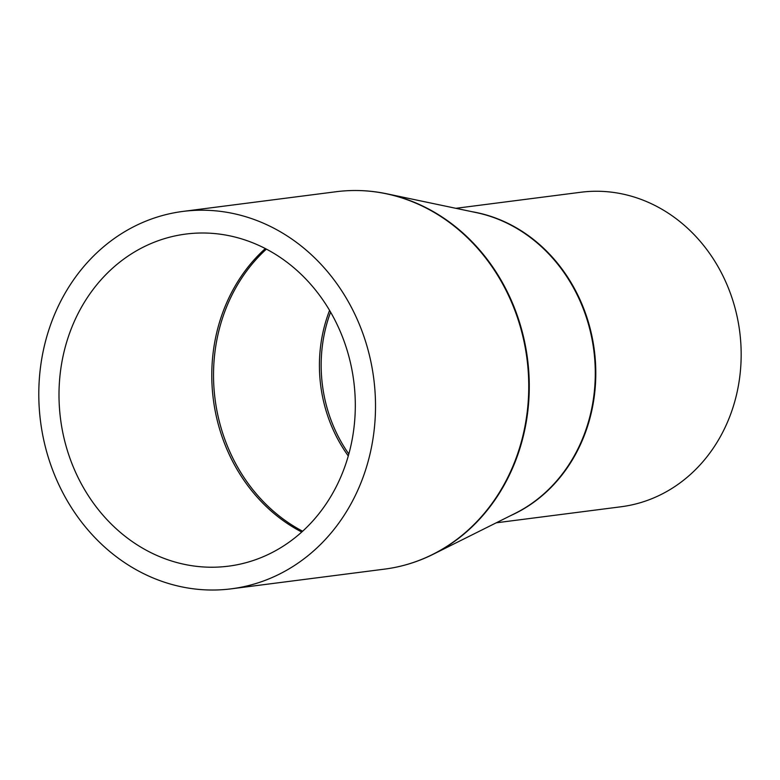 <?xml version="1.0" encoding="UTF-8"?>
<svg xmlns="http://www.w3.org/2000/svg" width="780" height="780" viewBox="0 0 780 780"><rect width="100%" height="100%" fill="white"/><g stroke="black" fill="none" stroke-linecap="round" stroke-linejoin="round"><path stroke-width="1.17" d="M580.174 192.338A158.535 139.981 82.7 0 1 580.661 192.27A158.535 139.981 82.7 0 1 739.674 331.402A158.535 139.981 82.7 0 1 621.562 506.698A158.535 139.981 82.7 0 1 621.085 506.766L496.265 522.805M182.325 211.497A190.242 167.973 82.7 0 1 182.9 211.419A190.242 167.973 82.7 0 1 373.718 378.378A190.242 167.973 82.7 0 1 231.982 588.734A190.242 167.973 82.7 0 1 231.406 588.812A190.242 167.973 82.7 0 1 40.589 421.853A190.242 167.973 82.7 0 1 182.325 211.497M229.008 566.105A167.417 147.82 82.7 0 1 228.491 566.163A167.417 147.82 82.7 0 1 60.577 419.25A167.417 147.82 82.7 0 1 185.299 234.136A167.417 147.82 82.7 0 1 185.816 234.068A167.417 147.82 82.7 0 1 353.73 380.981A167.417 147.82 82.7 0 1 229.008 566.105M302.64 531.229A167.164 147.595 82.7 0 1 266.389 249.122M301.762 532.028A167.417 147.82 82.7 0 1 265.337 248.566M348.29 455.969A139.766 123.406 82.7 0 1 329.579 310.391M348.835 454.009A139.513 123.181 82.7 0 1 330.603 312.146M471.988 211.702A158.535 139.981 82.7 0 1 594.341 350.356A158.535 139.981 82.7 0 1 511.017 515.443M361.043 190.632A190.144 167.885 82.7 0 1 386.773 193.791L476.395 212.628A158.642 140.069 82.7 0 1 593.824 350.425A158.642 140.069 82.7 0 1 515.053 513.425L433.105 554.317A190.144 167.885 82.7 0 1 409.012 563.882M182.9 211.419L336.151 191.724C353.048 189.569 369.925 190.261 386.773 193.791A190.144 167.885 82.7 0 1 527.524 358.946A190.144 167.885 82.7 0 1 433.105 554.317C417.875 561.902 401.924 566.807 385.242 569.039A190.242 167.973 82.7 0 1 384.647 569.117L231.406 588.812M336.151 191.724A190.242 167.973 82.7 0 1 526.958 358.683A190.242 167.973 82.7 0 1 385.232 569.039L384.647 569.117L385.242 569.039M455.851 208.309L580.661 192.27"/></g></svg>
